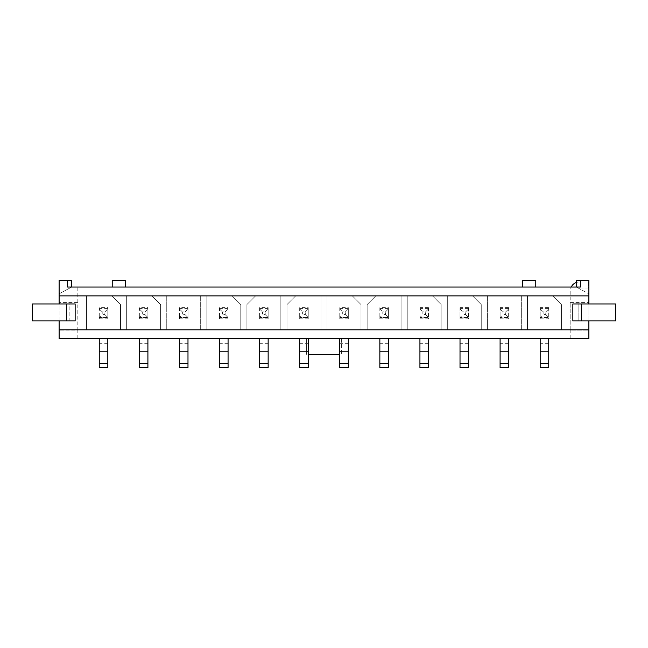 <?xml version="1.0" encoding="UTF-8"?>
<svg xmlns="http://www.w3.org/2000/svg" width="648" height="648" viewBox="0 0 648 648"><rect width="100%" height="100%" fill="white"/><g stroke="black" fill="none" stroke-linecap="round" stroke-linejoin="round"><path stroke-width="0.49" stroke-dasharray="3.24 2.43" d="M59.122 320.93L59.122 303.961M59.122 329.816L588.878 329.816M588.878 320.93L588.878 303.961M59.122 295.877L588.878 295.877M581.531 320.93L578.858 320.93L578.858 303.961L578.858 320.93L572.848 320.93L572.848 303.961L615.6 303.961L615.6 320.93L581.531 320.93L581.531 303.961M75.152 303.961L75.152 320.93L69.142 320.93L69.142 303.961L75.152 303.961M522.41 287.056L535.766 287.056L535.766 280.244L522.41 280.244L522.41 287.056L535.766 287.056M112.234 287.056L125.591 287.056L125.591 280.244L112.234 280.244L112.234 287.056L125.591 287.056M580.397 287.056L576.388 287.056L588.878 293.868L576.388 287.056L578.372 288.141L576.388 287.056L67.603 287.056M570.175 338.629L570.175 330.083L588.878 330.083L588.878 338.629L59.122 338.629L59.122 280.244L71.612 280.244L71.612 287.056L59.122 293.868L71.612 287.056M341.366 338.629L306.634 338.629L306.634 354.667L306.634 338.629L341.366 338.629L341.366 354.667L341.366 338.629M540.181 338.629L548.726 338.629L540.181 338.629L540.181 367.756M500.094 338.629L508.648 338.629L500.094 338.629L500.094 367.756M460.015 338.629L468.561 338.629L460.015 338.629L460.015 367.756M419.928 338.629L428.482 338.629L419.928 338.629L419.928 367.756M379.85 338.629L388.403 338.629L379.85 338.629L379.85 367.756M339.763 338.629L348.316 338.629L339.763 338.629L339.763 367.756M299.684 338.629L308.237 338.629L299.684 338.629L299.684 367.756M259.597 338.629L268.151 338.629L259.597 338.629L259.597 367.756M219.518 338.629L228.072 338.629L219.518 338.629L219.518 367.756M179.439 338.629L187.985 338.629L179.439 338.629L179.439 367.756M139.352 338.629L147.906 338.629L139.352 338.629L139.352 367.756M99.274 338.629L107.819 338.629L99.274 338.629L99.274 367.756M86.581 295.877L86.581 329.816L120.512 329.816L120.512 304.56L111.829 295.877L86.581 295.877L111.829 295.877L120.512 304.56L120.512 329.816L86.581 329.816L86.581 295.877M99.274 318.808L107.819 318.808L107.819 307.679L99.274 307.679L99.274 318.808L99.274 317.52L107.819 317.52L99.274 317.52L102.214 314.58L102.214 311.907L104.879 311.907L104.879 314.58L102.214 314.58M126.66 295.877L126.66 329.816L160.599 329.816L160.599 304.56L151.916 295.877L126.66 295.877L151.916 295.877L160.599 304.56L160.599 329.816L126.66 329.816L126.66 295.877M139.352 318.808L147.906 318.808L147.906 307.679L139.352 307.679L139.352 318.808L139.352 317.52L147.906 317.52L139.352 317.52L142.293 314.58L142.293 311.907L144.966 311.907L144.966 314.58L142.293 314.58M166.747 295.877L166.747 329.816L200.678 329.816L200.678 295.877L166.747 295.877L200.678 295.877L200.678 329.816L166.747 329.816L166.747 295.877M179.439 318.808L187.985 318.808L187.985 307.679L179.439 307.679L179.439 318.808L179.439 317.52L187.985 317.52L179.439 317.52L182.372 314.58L182.372 311.907L185.044 311.907L185.044 314.58L182.372 314.58M206.825 295.877L206.825 329.816L240.764 329.816L240.764 304.56L232.081 295.877L206.825 295.877L232.081 295.877L240.764 304.56L240.764 329.816L206.825 329.816L206.825 295.877M219.518 318.808L228.072 318.808L228.072 307.679L219.518 307.679L219.518 318.808L219.518 317.52L228.072 317.52L219.518 317.52L222.458 314.58L222.458 311.907L225.131 311.907L225.131 314.58L222.458 314.58M246.904 304.56L246.904 329.816L280.843 329.816L280.843 295.877L255.596 295.877L246.904 304.56L255.596 295.877L280.843 295.877L280.843 329.816L246.904 329.816L246.904 304.56M259.597 318.808L268.151 318.808L268.151 307.679L259.597 307.679L259.597 318.808L259.597 317.52L268.151 317.52L259.597 317.52L262.537 314.58L262.537 311.907L265.21 311.907L265.21 314.58L262.537 314.58M286.991 304.56L286.991 329.816L320.93 329.816L320.93 295.877L295.674 295.877L286.991 304.56L295.674 295.877L320.93 295.877L320.93 329.816L286.991 329.816L286.991 304.56M299.684 318.808L308.237 318.808L308.237 307.679L299.684 307.679L299.684 318.808L299.684 317.52L308.237 317.52L299.684 317.52L302.624 314.58L302.624 311.907L305.297 311.907L305.297 314.58L302.624 314.58M327.07 295.877L327.07 329.816L361.009 329.816L361.009 304.56L352.326 295.877L327.07 295.877L352.326 295.877L361.009 304.56L361.009 329.816L327.07 329.816L327.07 295.877M339.763 318.808L348.316 318.808L348.316 307.679L339.763 307.679L339.763 318.808L339.763 317.52L348.316 317.52L339.763 317.52L342.703 314.58L342.703 311.907L345.376 311.907L345.376 314.58L342.703 314.58M367.157 304.56L367.157 329.816L401.096 329.816L401.096 295.877L375.84 295.877L367.157 304.56L375.84 295.877L401.096 295.877L401.096 329.816L367.157 329.816L367.157 304.56M379.85 318.808L388.403 318.808L388.403 307.679L379.85 307.679L379.85 318.808L379.85 317.52L388.403 317.52L379.85 317.52L382.79 314.58L382.79 311.907L385.463 311.907L385.463 314.58L382.79 314.58M407.236 295.877L407.236 329.816L441.175 329.816L441.175 304.56L432.491 295.877L407.236 295.877L432.491 295.877L441.175 304.56L441.175 329.816L407.236 329.816L407.236 295.877M419.928 318.808L428.482 318.808L428.482 317.52L419.928 317.52L428.482 317.52L428.482 308.966L419.928 308.966L419.928 307.679L419.928 318.808L419.928 317.52L422.869 314.58L422.869 311.907L425.542 311.907L425.542 314.58L422.869 314.58M425.542 311.907L428.482 308.966L428.482 307.679L428.482 318.808M428.482 307.679L419.928 307.679M447.323 295.877L447.323 329.816L481.253 329.816L481.253 304.56L472.57 295.877L447.323 295.877L472.57 295.877L481.253 304.56L481.253 329.816L447.323 329.816L447.323 295.877M460.015 318.808L468.561 318.808L468.561 317.52L460.015 317.52L468.561 317.52L468.561 308.966L460.015 308.966L460.015 307.679L460.015 318.808L460.015 317.52L462.955 314.58L462.955 311.907L465.629 311.907L465.629 314.58L462.955 314.58M465.629 311.907L468.561 308.966L468.561 307.679L468.561 318.808M468.561 307.679L460.015 307.679M487.401 295.877L487.401 329.816L521.34 329.816L521.34 295.877L487.401 295.877L521.34 295.877L521.34 329.816L487.401 329.816L487.401 295.877M500.094 318.808L508.648 318.808L508.648 317.52L500.094 317.52L508.648 317.52L508.648 308.966L500.094 308.966L500.094 307.679L500.094 318.808L500.094 317.52L503.034 314.58L503.034 311.907L505.707 311.907L505.707 314.58L503.034 314.58M505.707 311.907L508.648 308.966L508.648 307.679L508.648 318.808M508.648 307.679L500.094 307.679M527.488 295.877L527.488 329.816L561.419 329.816L561.419 304.56L552.736 295.877L527.488 295.877L552.736 295.877L561.419 304.56L561.419 329.816L527.488 329.816L527.488 295.877M540.181 318.808L548.726 318.808L548.726 317.52L540.181 317.52L548.726 317.52L548.726 308.966L540.181 308.966L540.181 307.679L540.181 318.808L540.181 317.52L543.121 314.58L543.121 311.907L545.786 311.907L545.786 314.58L543.121 314.58M545.786 311.907L548.726 308.966L548.726 307.679L548.726 318.808M548.726 307.679L540.181 307.679M77.825 338.629L77.825 330.083L59.122 330.083L77.825 330.083L77.825 287.056M570.175 330.083L570.175 302.422L570.175 330.083L588.878 330.083L588.878 280.244L576.388 280.244L576.388 287.056M570.175 302.422L588.878 302.422L570.175 302.422L570.175 287.056M339.763 354.667L308.237 354.667M77.825 302.422L59.122 302.422L77.825 302.422L77.825 330.083M548.726 308.966L540.181 308.966L540.181 317.52M548.726 367.756L548.726 338.629M540.181 308.966L543.121 311.907M545.786 314.58L548.726 317.52M508.648 308.966L500.094 308.966L500.094 317.52M508.648 367.756L508.648 338.629M500.094 308.966L503.034 311.907M505.707 314.58L508.648 317.52M468.561 308.966L460.015 308.966L460.015 317.52M468.561 367.756L468.561 338.629M460.015 308.966L462.955 311.907M465.629 314.58L468.561 317.52M428.482 308.966L419.928 308.966L419.928 317.52M428.482 367.756L428.482 338.629M419.928 308.966L422.869 311.907M425.542 314.58L428.482 317.52M388.403 318.808L388.403 308.966L379.85 308.966L379.85 307.679M385.463 311.907L388.403 308.966L379.85 308.966L379.85 317.52M388.403 308.966L388.403 307.679M388.403 367.756L388.403 338.629M379.85 308.966L382.79 311.907M385.463 314.58L388.403 317.52M348.316 318.808L348.316 308.966L339.763 308.966L339.763 307.679M345.376 311.907L348.316 308.966L339.763 308.966L339.763 317.52M348.316 308.966L348.316 307.679M348.316 367.756L348.316 338.629M339.763 308.966L342.703 311.907M345.376 314.58L348.316 317.52M308.237 318.808L308.237 308.966L299.684 308.966L299.684 307.679M305.297 311.907L308.237 308.966L299.684 308.966L299.684 317.52M308.237 308.966L308.237 307.679M308.237 367.756L308.237 338.629M299.684 308.966L302.624 311.907M305.297 314.58L308.237 317.52M268.151 318.808L268.151 308.966L259.597 308.966L259.597 307.679M265.21 311.907L268.151 308.966L259.597 308.966L259.597 317.52M268.151 308.966L268.151 307.679M268.151 367.756L268.151 338.629M259.597 308.966L262.537 311.907M265.21 314.58L268.151 317.52M228.072 318.808L228.072 308.966L219.518 308.966L219.518 307.679M225.131 311.907L228.072 308.966L219.518 308.966L219.518 317.52M228.072 308.966L228.072 307.679M228.072 367.756L228.072 338.629M219.518 308.966L222.458 311.907M225.131 314.58L228.072 317.52M187.985 318.808L187.985 308.966L179.439 308.966L179.439 307.679M185.044 311.907L187.985 308.966L179.439 308.966L179.439 317.52M187.985 308.966L187.985 307.679M187.985 367.756L187.985 338.629M179.439 308.966L182.372 311.907M185.044 314.58L187.985 317.52M147.906 318.808L147.906 308.966L139.352 308.966L139.352 307.679M144.966 311.907L147.906 308.966L139.352 308.966L139.352 317.52M147.906 308.966L147.906 307.679M147.906 367.756L147.906 338.629M139.352 308.966L142.293 311.907M144.966 314.58L147.906 317.52M107.819 318.808L107.819 308.966L99.274 308.966L99.274 307.679M104.879 311.907L107.819 308.966L99.274 308.966L99.274 317.52M107.819 308.966L107.819 307.679M107.819 367.756L107.819 338.629M99.274 308.966L102.214 311.907M104.879 314.58L107.819 317.52M576.388 282.463A8.683 8.683 0 0 1 579.126 282.018L588.214 282.018L588.214 288.028L579.126 288.028A2.673 2.673 0 0 0 578.372 288.141A2.673 2.673 0 0 1 579.126 288.028L588.214 288.028L588.214 282.018L579.126 282.018A8.683 8.683 0 0 0 571.244 287.056M66.469 320.93L32.4 320.93L32.4 303.961L69.142 303.961L69.142 320.93L66.469 320.93L66.469 303.961M548.726 317.901L540.181 317.901M548.726 308.594L540.181 308.594M548.726 363.479L540.181 363.479M548.726 351.192L540.181 351.192M548.726 343.724L540.181 343.724M508.648 317.901L500.094 317.901M508.648 308.594L500.094 308.594M508.648 363.479L500.094 363.479M508.648 351.192L500.094 351.192M508.648 343.724L500.094 343.724M468.561 317.901L460.015 317.901M468.561 308.594L460.015 308.594M468.561 363.479L460.015 363.479M468.561 351.192L460.015 351.192M468.561 343.724L460.015 343.724M428.482 317.901L419.928 317.901M428.482 308.594L419.928 308.594M428.482 363.479L419.928 363.479M428.482 351.192L419.928 351.192M428.482 343.724L419.928 343.724M388.403 317.901L379.85 317.901M388.403 308.594L379.85 308.594M388.403 363.479L379.85 363.479M388.403 351.192L379.85 351.192M388.403 343.724L379.85 343.724M348.316 317.901L339.763 317.901M348.316 308.594L339.763 308.594M348.316 363.479L339.763 363.479M348.316 351.192L339.763 351.192M348.316 343.724L339.763 343.724M308.237 317.901L299.684 317.901M308.237 308.594L299.684 308.594M308.237 363.479L299.684 363.479M308.237 351.192L299.684 351.192M308.237 343.724L299.684 343.724M268.151 317.901L259.597 317.901M268.151 308.594L259.597 308.594M268.151 363.479L259.597 363.479M268.151 351.192L259.597 351.192M268.151 343.724L259.597 343.724M228.072 317.901L219.518 317.901M228.072 308.594L219.518 308.594M228.072 363.479L219.518 363.479M228.072 351.192L219.518 351.192M228.072 343.724L219.518 343.724M187.985 317.901L179.439 317.901M187.985 308.594L179.439 308.594M187.985 363.479L179.439 363.479M187.985 351.192L179.439 351.192M187.985 343.724L179.439 343.724M147.906 317.901L139.352 317.901M147.906 308.594L139.352 308.594M147.906 363.479L139.352 363.479M147.906 351.192L139.352 351.192M147.906 343.724L139.352 343.724M107.819 317.901L99.274 317.901M107.819 308.594L99.274 308.594M107.819 363.479L99.274 363.479M107.819 351.192L99.274 351.192M107.819 343.724L99.274 343.724"/><path stroke-width="0.97" d="M588.878 320.93L588.878 338.629L59.122 338.629L59.122 320.93M59.122 303.961L59.122 280.244L67.603 280.244L67.603 287.056L580.397 287.056L580.397 280.244L588.878 280.244L588.878 295.877L59.122 295.877M588.878 303.961L588.878 295.877M588.878 329.816L59.122 329.816M339.763 354.667L308.237 354.667M576.388 287.056L576.388 280.244L580.397 280.244M71.612 287.056L71.612 280.244L67.603 280.244M125.591 287.056L125.591 280.244L112.234 280.244L112.234 287.056M535.766 287.056L535.766 280.244L522.41 280.244L522.41 287.056M548.726 338.629L548.726 367.756L540.181 367.756L540.181 338.629M508.648 338.629L508.648 367.756L500.094 367.756L500.094 338.629M468.561 338.629L468.561 367.756L460.015 367.756L460.015 338.629M428.482 338.629L428.482 367.756L419.928 367.756L419.928 338.629M388.403 338.629L388.403 367.756L379.85 367.756L379.85 338.629M348.316 338.629L348.316 367.756L339.763 367.756L339.763 338.629M308.237 338.629L308.237 367.756L299.684 367.756L299.684 338.629M268.151 338.629L268.151 367.756L259.597 367.756L259.597 338.629M228.072 338.629L228.072 367.756L219.518 367.756L219.518 338.629M187.985 338.629L187.985 367.756L179.439 367.756L179.439 338.629M147.906 338.629L147.906 367.756L139.352 367.756L139.352 338.629M107.819 338.629L107.819 367.756L99.274 367.756L99.274 338.629M576.388 282.463A8.683 8.683 0 0 0 571.244 287.056M572.848 320.93L572.848 303.961L615.6 303.961L615.6 320.93L572.848 320.93M32.4 320.93L32.4 303.961L75.152 303.961L75.152 320.93L32.4 320.93M548.726 351.192L540.181 351.192M548.726 363.479L540.181 363.479M508.648 351.192L500.094 351.192M508.648 363.479L500.094 363.479M468.561 351.192L460.015 351.192M468.561 363.479L460.015 363.479M428.482 351.192L419.928 351.192M428.482 363.479L419.928 363.479M388.403 351.192L379.85 351.192M388.403 363.479L379.85 363.479M348.316 351.192L339.763 351.192M348.316 363.479L339.763 363.479M308.237 351.192L299.684 351.192M308.237 363.479L299.684 363.479M268.151 351.192L259.597 351.192M268.151 363.479L259.597 363.479M228.072 351.192L219.518 351.192M228.072 363.479L219.518 363.479M187.985 351.192L179.439 351.192M187.985 363.479L179.439 363.479M147.906 351.192L139.352 351.192M147.906 363.479L139.352 363.479M107.819 351.192L99.274 351.192M107.819 363.479L99.274 363.479M581.531 320.93L581.531 303.961M66.469 320.93L66.469 303.961"/></g></svg>
